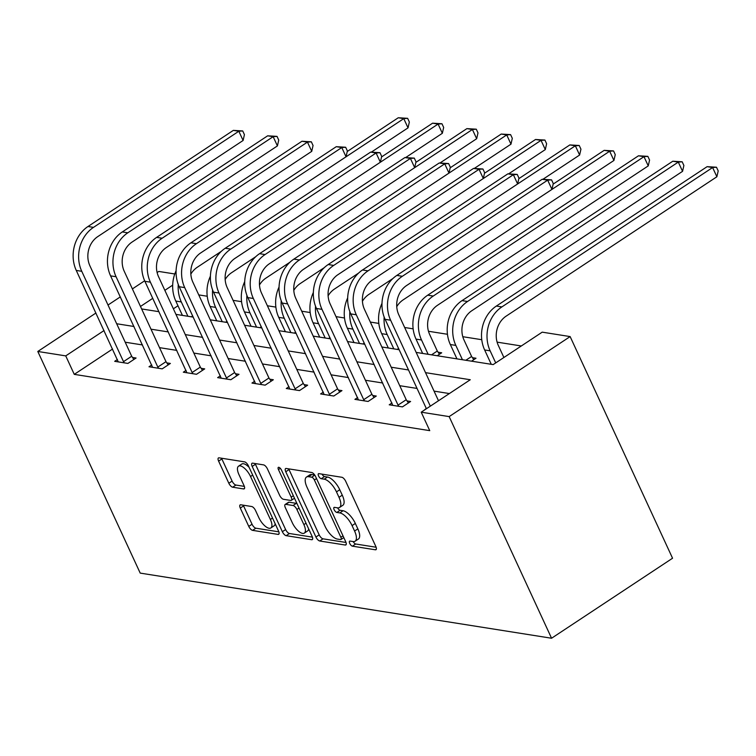 <?xml version="1.0" encoding="UTF-8"?>
<svg xmlns="http://www.w3.org/2000/svg" width="756" height="756" viewBox="0 0 756 756"><rect width="100%" height="100%" fill="white"/><g stroke="black" fill="none" stroke-linecap="round" stroke-linejoin="round"><path stroke-width="1.13" d="M349.726 543.384A2.948 1.21 -123.5 0 0 352.409 546.163L375.354 549.792A4.215 1.72 -123.5 0 0 376.006 549.688A4.215 1.72 -123.5 0 0 375.836 546.512L345.681 481.241A4.215 1.72 -123.5 0 0 341.844 477.272L318.9 473.643A2.948 1.21 -123.5 0 0 318.446 473.719A2.948 1.21 -123.5 0 0 318.569 475.94A2.948 1.21 -123.5 0 0 321.253 478.718L324.22 479.191A13.485 5.509 -123.5 0 1 336.486 491.891L339 497.325A13.485 5.509 -123.5 0 1 339.538 507.484A13.485 5.509 -123.5 0 1 337.45 507.834L334.483 507.361A2.948 1.21 -123.5 0 0 334.029 507.446A2.948 1.21 -123.5 0 0 334.143 509.667A2.948 1.21 -123.5 0 0 336.826 512.445L339.803 512.908A13.485 5.509 -123.5 0 1 352.069 525.609L354.583 531.052A13.485 5.509 -123.5 0 1 355.112 541.202A13.485 5.509 -123.5 0 1 353.033 541.561L350.066 541.088A2.948 1.21 -123.5 0 0 349.612 541.164A2.948 1.21 -123.5 0 0 349.726 543.384M353.175 541.579A2.948 1.21 -123.5 0 0 355.679 543.999L376.129 547.24M322.009 474.135A2.948 1.21 -123.5 0 0 324.522 476.554L327.49 477.027L324.22 479.191M337.592 507.852A2.948 1.21 -123.5 0 0 340.096 510.281L343.073 510.744L339.803 512.908M240.795 504.791A4.215 1.72 -123.5 0 0 240.143 504.904A4.215 1.72 -123.5 0 0 240.304 508.079L248.771 526.393A4.215 1.72 -123.5 0 0 252.599 530.353L278.085 534.388A4.215 1.72 -123.5 0 0 278.728 534.284A4.215 1.72 -123.5 0 0 278.567 531.109L248.403 465.838A4.215 1.72 -123.5 0 0 244.575 461.869L219.098 457.834A4.215 1.72 -123.5 0 0 218.446 457.947A4.215 1.72 -123.5 0 0 218.607 461.122L228.832 483.245A4.215 1.72 -123.5 0 0 232.668 487.204L243.574 488.934A4.215 1.72 -123.5 0 0 244.216 488.83A4.215 1.72 -123.5 0 0 244.056 485.654L238.981 474.683A11.274 4.602 -123.5 0 1 238.537 466.187A11.274 4.602 -123.5 0 1 250.538 476.516L270.393 519.476A11.274 4.602 -123.5 0 1 270.837 527.971A11.274 4.602 -123.5 0 1 258.835 517.652L255.528 510.489A4.215 1.72 -123.5 0 0 251.691 506.52L240.795 504.791M112.578 349.026L74.268 374.362L65.734 355.887L37.8 351.464L140.21 573.105L551.568 638.244L672.557 558.23L570.137 336.581L542.203 332.158L493.158 364.6L416.159 352.409M74.268 374.362L429.748 430.646L421.215 412.181L449.159 416.603L551.568 638.244M315.923 537.025A4.215 1.72 -123.5 0 0 319.75 540.994L345.237 545.029A4.215 1.72 -123.5 0 0 345.879 544.915A4.215 1.72 -123.5 0 0 345.719 541.74L315.554 476.478A4.215 1.72 -123.5 0 0 311.727 472.509L286.25 468.474A4.215 1.72 -123.5 0 0 285.598 468.578A4.215 1.72 -123.5 0 0 285.759 471.753L315.923 537.025L319.193 534.861A4.215 1.72 -123.5 0 0 323.02 538.83L346.012 542.468M311.661 539.708L286.174 535.673A4.215 1.72 -123.5 0 1 282.347 531.704L252.183 466.443A4.215 1.72 -123.5 0 1 252.022 463.267A4.215 1.72 -123.5 0 1 252.674 463.154L263.57 464.883A4.215 1.72 -123.5 0 1 267.407 468.852L279.635 495.322A4.215 1.72 -123.5 0 0 283.472 499.291L290.71 500.434A4.215 1.72 -123.5 0 0 291.353 500.321A4.215 1.72 -123.5 0 0 291.192 497.146L278.454 469.589A2.948 1.21 -123.5 0 1 278.34 467.369A2.948 1.21 -123.5 0 1 281.478 470.071L312.143 536.429A4.215 1.72 -123.5 0 1 312.304 539.595A4.215 1.72 -123.5 0 1 311.661 539.708L312.663 539.047M449.385 393.555L434.048 391.126M417.038 388.433L399.735 385.692M382.716 382.999L365.422 380.259M348.403 377.565L331.1 374.825M314.09 372.132L296.787 369.391M279.767 366.688L262.464 363.957M245.454 361.255L228.151 358.524M211.141 355.821L193.838 353.08M176.819 350.387L159.516 347.647M142.506 344.953L125.203 342.213M426.271 408.429L424.04 410.31M391.958 402.995L389.227 404.8L402.428 406.889L410.602 401.483L407.03 400.916M357.645 397.561L354.914 399.366L368.106 401.455L376.28 396.05L372.708 395.482M323.322 392.128L320.591 393.933L333.793 396.021L341.967 390.616L338.395 390.049M289.009 386.694L286.278 388.499L299.48 390.587L307.654 385.182L304.082 384.615M254.696 381.251L251.965 383.065L265.158 385.154L273.332 379.748L269.76 379.181M220.374 375.817L217.643 377.631L230.845 379.72L239.019 374.315L235.447 373.748M186.061 370.383L183.33 372.198L196.532 374.286L204.706 368.881L201.134 368.314M151.748 364.95L149.008 366.764L162.209 368.852L170.383 363.447L166.811 362.88M117.426 359.516L114.695 361.33L127.896 363.419L136.071 358.013L132.498 357.446M521.319 345.974L497.108 342.137M481.77 339.709L462.795 336.704M447.457 334.275L428.472 331.27M413.135 328.841L404.649 327.499M378.822 323.407L370.336 322.065M344.509 317.974L336.014 316.632M310.187 312.54L301.701 311.198M275.874 307.106L267.388 305.764M241.561 301.672L233.065 300.33M207.238 296.239L198.752 294.897M177.972 305.764L173.379 308.807M471.536 361.179L475.996 358.231L472.424 357.664M437.223 355.745L441.684 352.797L438.111 352.23M157.125 272.547L158.788 271.442L174.778 273.974M144.661 280.788L132.376 288.915M120.298 296.9L108.013 305.027M95.936 313.012L37.8 351.464M104.044 330.552L65.734 355.887M421.215 412.181L470.27 379.739L425.515 372.651M408.505 369.958L391.202 367.218M374.182 364.524L356.879 361.784M339.869 359.091L322.566 356.35M305.556 353.657L288.253 350.916M271.234 348.223L253.931 345.483M236.921 342.789L219.618 340.049M202.608 337.356L185.305 334.615M168.286 331.922L150.983 329.181M133.973 326.488L116.67 323.748M449.159 416.603L570.137 336.581M141.627 308.939L158.93 311.68M175.95 314.373L193.252 317.114M210.262 319.807L227.565 322.547M244.575 325.241L261.878 327.981M278.898 330.674L296.201 333.415M313.211 336.108L330.514 338.849M347.533 341.542L364.827 344.282M381.846 346.976L399.149 349.716M172.68 285.154L164.846 290.342M152.769 298.327L140.484 306.454M355.112 541.202L358.382 539.047A13.485 5.509 -123.5 0 0 357.853 528.888L354.583 531.052M343.073 510.744A13.485 5.509 -123.5 0 1 355.339 523.445L357.853 528.888M339.538 507.484L342.808 505.32A13.485 5.509 -123.5 0 0 342.27 495.161L339 497.325M327.49 477.027A13.485 5.509 -123.5 0 1 339.756 489.727L342.27 495.161M288.735 468.871A4.215 1.72 -123.5 0 0 289.028 469.589L319.193 534.861M340.512 539.576A2.948 1.21 -123.5 0 0 340.965 539.5A2.948 1.21 -123.5 0 0 340.852 537.27L314.383 479.984A2.948 1.21 -123.5 0 0 311.699 477.206L308.561 476.715A13.485 5.509 -123.5 0 0 306.482 477.064A13.485 5.509 -123.5 0 0 307.012 487.223L325.108 526.384A13.485 5.509 -123.5 0 0 337.384 539.075L340.512 539.576M306.482 477.064L309.752 474.9A13.485 5.509 -123.5 0 1 311.831 474.551L314.713 475.004M312.436 537.147L289.444 533.509L286.174 535.673M255.159 463.551A4.215 1.72 -123.5 0 0 255.452 464.279L285.617 529.54A4.215 1.72 -123.5 0 0 289.444 533.509M292.326 522.783A11.274 4.602 -123.5 0 0 304.328 533.103A11.274 4.602 -123.5 0 0 303.884 524.617L296.891 509.478A4.215 1.72 -123.5 0 0 293.054 505.509L285.815 504.365A4.215 1.72 -123.5 0 0 285.173 504.469A4.215 1.72 -123.5 0 0 285.333 507.645L292.326 522.783M304.328 533.103L307.597 530.939A11.274 4.602 -123.5 0 0 308.656 528.869M296.957 503.572A4.215 1.72 -123.5 0 0 296.324 503.345L293.054 505.509M285.173 504.469L288.442 502.315A4.215 1.72 -123.5 0 1 289.085 502.201L296.324 503.345M270.837 527.971L274.107 525.807A11.274 4.602 -123.5 0 0 275.156 523.738M249.14 467.425A11.274 4.602 -123.5 0 0 241.807 464.033L238.537 466.187M221.584 458.23A4.215 1.72 -123.5 0 0 221.877 458.958L232.101 481.081A4.215 1.72 -123.5 0 0 235.938 485.05L244.349 486.382M243.281 505.188A4.215 1.72 -123.5 0 0 243.574 505.915L252.041 524.229A4.215 1.72 -123.5 0 0 255.868 528.198L278.86 531.837M503.893 357.493L498.317 345.435A21.47 18.361 -81 0 1 506.133 316.15L716.877 176.762L712.615 167.53L501.871 306.917A32.206 27.537 99 0 0 490.143 350.841L495.719 362.908M707.115 166.66L716.49 167.227L712.615 167.53L707.115 166.66L496.371 306.048A32.206 27.537 99 0 0 484.643 349.971L491.268 364.307M716.49 167.227L718.2 170.922L716.877 176.762M438.499 400.746L398.79 314.808A21.47 18.361 -81 0 1 406.605 285.522L551.946 189.387L547.675 180.155L402.334 276.29A32.206 27.537 99 0 0 390.616 320.213L430.325 406.161M542.184 179.285L551.559 179.852L547.675 180.155L542.184 179.285L396.834 275.42A32.206 27.537 99 0 0 385.116 319.344L426.422 408.741M551.559 179.852L553.269 183.547L551.946 189.387M465.838 360.272L471.612 356.463L464.004 340.002A21.47 18.361 -81 0 1 471.82 310.716L682.564 171.328L678.293 162.096L467.548 301.483A32.206 27.537 99 0 0 455.83 345.407L462.455 359.743M471.612 356.463L473.795 359.686M672.793 161.226L682.177 161.793L678.293 162.096L672.793 161.226L462.058 300.614A32.206 27.537 99 0 0 450.33 344.538L456.955 358.873M682.177 161.793L683.887 165.488L682.564 171.328M431.525 354.838L437.299 351.03L429.691 334.568A21.47 18.361 -81 0 1 437.507 305.282L648.251 165.895L643.98 156.662L433.235 296.05A32.206 27.537 99 0 0 421.517 339.973L428.142 354.309M437.299 351.03L439.482 354.252M638.48 155.793L647.864 156.36L643.98 156.662L638.48 155.793L427.735 295.171A32.206 27.537 99 0 0 416.017 339.104L422.642 353.43M647.864 156.36L649.565 160.055L648.251 165.895M398.856 406.322L398.043 405.121L406.218 399.716L364.468 309.374A21.47 18.361 -81 0 1 372.283 280.089L517.633 183.954L513.362 174.721L368.021 270.856A32.206 27.537 99 0 0 356.293 314.779L398.043 405.121M507.862 173.852L517.246 174.419L513.362 174.721L507.862 173.852L362.521 269.977A32.206 27.537 99 0 0 350.793 313.91L392.799 405.367M406.218 399.716L408.401 402.939M517.246 174.419L518.947 178.114L517.633 183.954M364.534 400.888L363.721 399.688L371.895 394.282L330.155 303.94A21.47 18.361 -81 0 1 337.97 274.655L483.311 178.52L479.049 169.287L333.698 265.422A32.206 27.537 99 0 0 321.98 309.346L363.721 399.688M473.549 168.418L482.923 168.985L479.049 169.287L473.549 168.418L328.198 264.543A32.206 27.537 99 0 0 316.48 308.476L358.476 399.933M371.895 394.282L374.078 397.505M482.923 168.985L484.634 172.68L483.311 178.52M381.997 303.326A32.206 27.537 99 0 0 381.695 333.67L388.319 347.996M384.161 317.066A32.206 27.537 99 0 0 387.195 334.539L393.819 348.875M396.749 306.681A21.47 18.361 -81 0 1 403.184 299.849L613.929 160.461L609.667 151.228L406.123 285.853M613.541 150.926L609.667 151.228L604.167 150.359L613.541 150.926L615.252 154.621L613.929 160.461M604.167 150.359L553.146 184.105M397.212 349.404L398.582 348.497M347.684 297.892A32.206 27.537 99 0 0 347.382 328.236L354.006 342.562M349.848 311.633A32.206 27.537 99 0 0 352.882 329.106L359.506 343.441M362.436 301.247A21.47 18.361 -81 0 1 368.871 294.415L392.94 278.501M542.902 179.304L579.616 155.027L575.344 145.795L371.801 280.419M579.228 145.492L575.344 145.795L569.844 144.925L579.228 145.492L580.939 149.187L579.616 155.027M569.844 144.925L518.824 178.671M362.889 343.971L364.269 343.063M313.362 292.459A32.206 27.537 99 0 0 313.069 322.803L319.693 337.129M315.535 306.199A32.206 27.537 99 0 0 318.569 323.672L325.184 338.008M328.113 295.813A21.47 18.361 -81 0 1 334.558 288.981L358.618 273.067M508.59 173.871L545.303 149.594L541.031 140.361L337.488 274.986M544.915 140.058L541.031 140.361L535.532 139.491L544.915 140.058L546.616 143.753L545.303 149.594M535.532 139.491L484.511 173.237M328.576 338.537L329.956 337.63M330.221 395.454L329.408 394.254L337.582 388.849L295.842 298.507A21.47 18.361 -81 0 1 303.647 269.221L448.998 173.086L444.726 163.854L299.385 259.988A32.206 27.537 99 0 0 287.658 303.912L329.408 394.254M439.227 162.984L448.61 163.551L444.726 163.854L439.227 162.984L293.886 259.11A32.206 27.537 99 0 0 282.168 303.043L324.163 394.5M337.582 388.849L339.765 392.071M448.61 163.551L450.321 167.246L448.998 173.086M295.908 390.02L295.086 388.82L303.269 383.415L261.519 293.073A21.47 18.361 -81 0 1 269.334 263.787L414.685 167.652L410.413 158.42L265.072 254.555A32.206 27.537 99 0 0 253.345 298.478L295.086 388.82M404.914 157.55L414.297 158.117L410.413 158.42L404.914 157.55L259.573 253.676A32.206 27.537 99 0 0 247.845 297.609L289.85 389.066M303.269 383.415L305.452 386.637M414.297 158.117L415.998 161.812L414.685 167.652M261.585 384.587L260.773 383.386L268.947 377.981L227.206 287.639A21.47 18.361 -81 0 1 235.021 258.354L380.362 162.219L376.101 152.986L230.75 249.111A32.206 27.537 99 0 0 219.032 293.045L260.773 383.386M370.601 152.117L379.975 152.684L376.101 152.986L370.601 152.117L225.25 248.242A32.206 27.537 99 0 0 213.532 292.175L255.528 383.632M268.947 377.981L271.13 381.204M379.975 152.684L381.685 156.379L380.362 162.219M227.272 379.153L226.46 377.953L234.634 372.547L192.884 282.196A21.47 18.361 -81 0 1 200.699 252.92L346.05 156.785L341.778 147.552L196.437 243.678A32.206 27.537 99 0 0 184.71 287.611L226.46 377.953M336.278 146.683L345.662 147.25L341.778 147.552L336.278 146.683L190.937 242.808A32.206 27.537 99 0 0 179.21 286.732L221.215 378.198M234.634 372.547L236.817 375.77M345.662 147.25L347.373 150.945L346.05 156.785M192.96 373.719L192.137 372.519L200.321 367.104L158.571 276.762A21.47 18.361 -81 0 1 166.386 247.486L311.737 151.351L307.465 142.119L162.124 238.244A32.206 27.537 99 0 0 150.397 282.177L192.137 372.519M301.965 141.249L311.349 141.816L307.465 142.119L301.965 141.249L156.624 237.375A32.206 27.537 99 0 0 144.897 281.298L186.902 372.755M200.321 367.104L202.504 370.336M311.349 141.816L313.05 145.511L311.737 151.351M158.637 368.285L157.824 367.085L165.999 361.67L124.258 271.328A21.47 18.361 -81 0 1 132.073 242.052L277.414 145.917L273.152 136.685L127.802 232.81A32.206 27.537 99 0 0 116.084 276.743L157.824 367.085M267.652 135.815L277.027 136.382L273.152 136.685L267.652 135.815L122.302 231.941A32.206 27.537 99 0 0 110.584 275.864L152.58 367.321M165.999 361.67L168.182 364.902M277.027 136.382L278.737 140.077L277.414 145.917M124.324 362.852L123.511 361.651L131.686 356.237L89.936 265.895A21.47 18.361 -81 0 1 97.751 236.619L243.101 140.484L238.83 131.251L93.489 227.376A32.206 27.537 99 0 0 81.761 271.31L123.511 361.651M233.33 130.382L242.714 130.949L238.83 131.251L233.33 130.382L87.989 226.507A32.206 27.537 99 0 0 76.261 270.431L118.267 361.888M131.686 356.237L133.869 359.469M242.714 130.949L244.424 134.644L243.101 140.484M279.049 287.025A32.206 27.537 99 0 0 278.747 317.369L285.371 331.695M281.213 300.765A32.206 27.537 99 0 0 284.247 318.238L290.871 332.564M293.8 290.38A21.47 18.361 -81 0 1 300.236 283.547L324.305 267.624M474.277 168.437L510.98 144.16L506.718 134.927L303.175 269.552M510.593 134.625L506.718 134.927L501.219 134.058L510.593 134.625L512.303 138.32L510.98 144.16M501.219 134.058L450.189 167.804M294.264 333.103L295.634 332.196M244.727 281.591A32.206 27.537 99 0 0 244.434 311.926L251.058 326.261M246.9 295.331A32.206 27.537 99 0 0 249.934 312.804L256.558 327.131M259.478 284.946A21.47 18.361 -81 0 1 265.923 278.113L289.992 262.19M439.954 163.003L476.667 138.726L472.396 129.493L268.852 264.118M476.28 129.191L472.396 129.493L466.896 128.624L476.28 129.191L477.99 132.886L476.667 138.726M466.896 128.624L415.876 162.37M259.941 327.669L261.321 326.762M210.414 276.157A32.206 27.537 99 0 0 210.121 306.492L216.745 320.827M212.587 289.898A32.206 27.537 99 0 0 215.621 307.371L222.236 321.697M225.165 279.512A21.47 18.361 -81 0 1 231.61 272.68L255.67 256.756M405.641 157.569L442.345 133.292L438.083 124.06L234.54 258.684M441.967 123.757L438.083 124.06L432.583 123.19L441.967 123.757L443.668 127.452L442.345 133.292M432.583 123.19L381.563 156.936M225.628 322.236L227.008 321.328M176.101 270.724A32.206 27.537 99 0 0 175.798 301.058L182.423 315.394M178.265 284.464A32.206 27.537 99 0 0 181.298 301.937L187.923 316.263M190.852 274.078A21.47 18.361 -81 0 1 197.288 267.246L221.357 251.323M371.328 152.136L408.032 127.859L403.77 118.626L200.227 253.241M407.645 118.323L403.77 118.626L398.27 117.756L407.645 118.323L409.355 122.018L408.032 127.859M398.27 117.756L347.24 151.502M191.315 316.802L192.685 315.895M355.679 543.999L352.409 546.163M324.522 476.554L321.253 478.718M340.096 510.281L336.826 512.445M355.339 523.445L352.069 525.609M339.756 489.727L336.486 491.891M376.356 549.13L375.354 549.792M289.028 469.589L285.759 471.753M346.239 544.358L345.237 545.029M323.02 538.83L319.75 540.994M342.997 535.853L340.852 537.27M316.528 478.567L314.383 479.984M314.808 475.146L311.699 477.206M311.831 474.551L308.561 476.715M285.617 529.54L282.347 531.704M255.452 464.279L252.183 466.443M293.337 495.728L291.192 497.146M280.344 468.342L278.454 469.589M306.029 523.199L303.884 524.617M299.036 508.06L296.891 509.478M289.085 502.201L285.815 504.365M272.538 518.058L270.393 519.476M252.684 475.089L250.538 476.516M244.575 488.272L243.574 488.934M235.938 485.05L232.668 487.204M232.101 481.081L228.832 483.245M221.877 458.958L218.607 461.122M279.087 533.727L278.085 534.388M255.868 528.198L252.599 530.353M252.041 524.229L248.771 526.393M243.574 505.915L240.304 508.079M490.143 350.841L484.643 349.971M501.871 306.917L496.371 306.048M390.616 320.213L385.116 319.344M402.334 276.29L396.834 275.42M455.83 345.407L450.33 344.538M467.548 301.483L462.058 300.614M421.517 339.973L416.017 339.104M433.235 296.05L427.735 295.171M356.293 314.779L350.793 313.91M368.021 270.856L362.521 269.977M321.98 309.346L316.48 308.476M333.698 265.422L328.198 264.543M387.195 334.539L381.695 333.67M352.882 329.106L347.382 328.236M318.569 323.672L313.069 322.803M287.658 303.912L282.168 303.043M299.385 259.988L293.886 259.11M253.345 298.478L247.845 297.609M265.072 254.555L259.573 253.676M219.032 293.045L213.532 292.175M230.75 249.111L225.25 248.242M184.71 287.611L179.21 286.732M196.437 243.678L190.937 242.808M150.397 282.177L144.897 281.298M162.124 238.244L156.624 237.375M116.084 276.743L110.584 275.864M127.802 232.81L122.302 231.941M81.761 271.31L76.261 270.431M93.489 227.376L87.989 226.507M284.247 318.238L278.747 317.369M249.934 312.804L244.434 311.926M215.621 307.371L210.121 306.492M181.298 301.937L175.798 301.058M343.81 537.62L340.965 539.5M294.5 498.242L291.353 500.321"/></g></svg>
